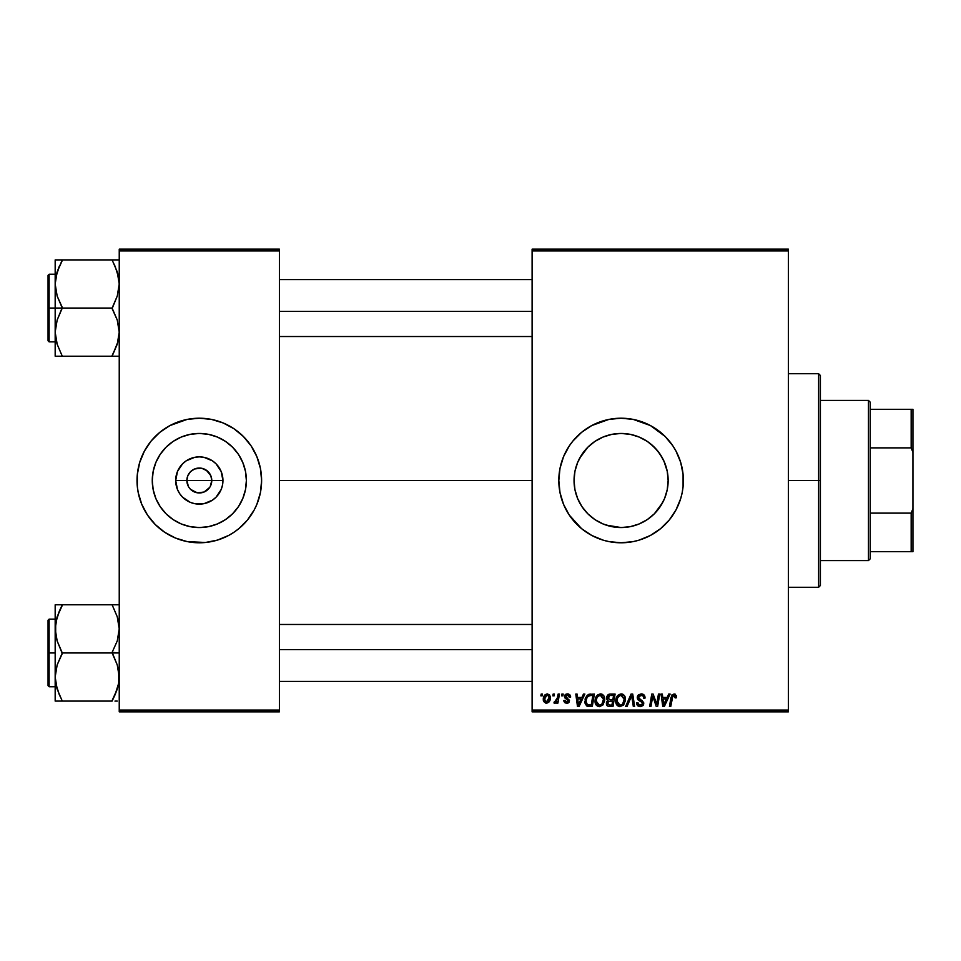 <?xml version="1.0" encoding="UTF-8"?>
<svg xmlns="http://www.w3.org/2000/svg" width="961" height="961" viewBox="0 0 961 961"><rect width="100%" height="100%" fill="white"/><g stroke="black" fill="none" stroke-linecap="round" stroke-linejoin="round"><path stroke-width="1.44" d="M188.416 486.518L186.866 480.5A12.457 12.457 0 0 0 199.323 492.957A12.457 12.457 0 0 0 211.78 480.5L222.952 480.5A23.629 23.629 0 0 1 199.323 504.129A23.629 23.629 0 0 1 175.683 480.5L211.78 480.5A12.457 12.457 0 0 1 199.323 492.957A12.457 12.457 0 0 1 186.866 480.5L187.803 475.731L190.506 471.695L194.554 468.992L200.945 468.151M191.395 490.122L197.558 492.837M198.29 492.921L204.08 492.008L197.69 492.849M188.957 487.419L190.506 489.305L188.957 487.419M207.24 470.878L201.75 468.283L206.243 470.145L210.831 475.731L211.78 480.5L210.231 486.518M246.376 480.5A47.053 47.053 0 0 1 199.323 527.553A47.053 47.053 0 0 1 152.27 480.5L153.171 471.322L155.85 462.493L160.199 454.361L166.049 447.225L173.172 441.375L181.317 437.027L190.134 434.348L199.323 433.447L208.501 434.348L217.33 437.027L225.463 441.375L232.586 447.225L238.436 454.361L242.785 462.493L245.463 471.322L246.376 480.5L245.463 489.678L242.785 498.507L238.436 506.639L232.586 513.775L225.463 519.625L217.33 523.973L208.501 526.652L199.323 527.553L190.134 526.652L181.317 523.973L173.172 519.625L166.049 513.775L160.199 506.639L155.85 498.507L153.171 489.678L152.27 480.5A47.053 47.053 0 0 1 199.323 433.447A47.053 47.053 0 0 1 246.376 480.5M238.893 528.598A62.285 62.285 0 0 0 256.863 504.345L260.407 492.657L261.608 480.5A62.285 62.285 0 0 1 199.323 542.785A62.285 62.285 0 0 1 137.027 480.5A62.285 62.285 0 0 0 138.216 492.621L141.772 504.333A62.285 62.285 0 0 0 159.742 528.598M138.24 492.681A62.285 62.285 0 0 0 139.705 498.555M139.729 498.615A62.285 62.285 0 0 0 141.772 504.333L147.526 515.108L155.274 524.538L164.715 532.286L175.479 538.04A62.285 62.285 0 0 0 233.883 532.322M159.862 528.694A62.285 62.285 0 0 0 164.667 532.262M175.479 538.04L187.167 541.596L205.426 542.485L217.402 540.106L228.682 535.433L233.919 532.286A62.285 62.285 0 0 0 238.772 528.694M233.919 532.286L238.833 528.646L247.47 520.009L254.257 509.859L256.863 504.333A62.285 62.285 0 0 0 258.917 498.615M258.929 498.555A62.285 62.285 0 0 0 260.407 492.681M665.012 463.61L667.222 471.238L668.147 480.5L667.222 489.75L668.147 480.5A47.053 47.053 0 0 1 621.094 527.553A47.053 47.053 0 0 1 574.041 480.5L574.954 489.738L577.633 498.555M665.084 497.209L667.234 489.702L664.568 498.507L660.219 506.639L654.357 513.775L662.537 502.771M650.945 516.874L654.357 513.787L650.945 516.874M643.341 521.955L647.27 519.601L639.137 523.961L630.344 526.64L621.082 527.553L606.079 525.09M603.04 523.949L611.869 526.64M594.883 519.577L591.207 516.838M584.732 510.375L581.994 506.675L584.732 510.375M579.627 502.747L581.982 506.663M660.183 506.675L654.357 513.787L647.233 519.625L639.101 523.973L630.272 526.652L621.094 527.553L611.917 526.652L603.088 523.973L594.955 519.625L587.82 513.775L581.97 506.639L577.621 498.507L574.954 489.714M558.809 480.572A62.285 62.285 0 0 0 559.098 486.53M559.11 486.674A62.285 62.285 0 0 0 559.999 492.609L563.542 504.333L569.296 515.108L581.573 528.646A62.285 62.285 0 0 0 655.642 532.322M560.011 492.693A62.285 62.285 0 0 0 569.272 515.072M569.32 515.144A62.285 62.285 0 0 0 581.537 528.622M655.75 532.262A62.285 62.285 0 0 0 660.543 528.694M660.663 528.598A62.285 62.285 0 0 0 680.676 498.639M680.712 498.519A62.285 62.285 0 0 0 683.379 480.5A62.285 62.285 0 0 1 621.094 542.785A62.285 62.285 0 0 1 558.809 480.5L559.999 492.657M279.399 480.5L532.106 480.5L279.399 480.5M137.027 480.5A62.285 62.285 0 0 1 199.323 418.215A62.285 62.285 0 0 1 261.608 480.5L260.407 468.343L256.863 456.667L251.109 445.892L243.361 436.462L233.919 428.714L223.156 422.96L211.468 419.404L199.323 418.215L187.167 419.404L169.953 425.567L159.802 432.354L151.165 440.991L144.39 451.141L139.717 462.421L137.327 474.398L137.327 486.602L138.228 492.657L137.327 486.602M196.885 492.717L190.506 489.305M209.678 487.419L204.08 492.008M577.044 497.053L574.954 489.738L574.041 480.5L574.954 471.262L576.984 464.115M579.243 502.002L577.657 498.603M602.991 523.937L598.847 521.955M629.119 526.868L621.479 527.553M636.614 524.922L630.344 526.64M664.544 498.543L663.643 500.597M532.106 711.849L788.38 711.849L788.38 710.071L532.106 710.071L532.106 250.929L788.38 250.929L788.38 710.071L788.38 249.151L532.106 249.151L788.38 249.151L788.38 250.929L532.106 250.929L532.106 249.151L532.106 710.071L788.38 710.071L788.38 711.849L532.106 711.849L532.106 710.071L532.106 711.849M561.873 694.058L561.572 695.836L562.906 695.836L563.17 694.058L561.873 694.058L563.17 694.058L561.873 694.058L561.572 695.836L562.906 695.836L563.17 694.058L562.906 695.836L561.572 695.836L561.873 694.058M553.14 694.058L552.839 695.836L554.161 695.836L554.437 694.058L553.14 694.058L554.437 694.058L553.14 694.058L552.839 695.836L554.161 695.836L554.437 694.058L554.161 695.836L552.839 695.836L553.14 694.058M600.469 693.89C596.829 694.755 595.015 697.169 595.039 701.134C594.955 704.281 596.397 706.131 599.352 706.671L603.04 704.797L604.745 699.284C604.769 696.208 603.34 694.419 600.469 693.89L597.141 695.392L595.123 699.884L596.024 704.881L599.099 706.671L602.691 705.194L604.661 700.749L603.844 695.848L600.481 693.89M583.459 694.058L581.922 697.458L577.501 697.458L577.08 694.058L575.783 694.058L577.489 706.515L579.075 706.515L584.865 694.058L583.459 694.058L584.865 694.058L583.459 694.058L581.922 697.458L577.501 697.458L577.08 694.058L575.783 694.058L577.489 706.515L579.075 706.515L584.865 694.058L579.075 706.515L577.489 706.515L575.783 694.058L577.08 694.058M610.115 694.058L608.061 694.731L606.787 696.497L606.619 698.719L608.085 700.449L606.367 703.488L607.316 705.867L609.815 706.515L612.998 706.515L615.1 694.058L610.115 694.058L615.1 694.058L610.115 694.058L606.535 697.926L608.085 700.449L606.367 703.488L608.085 706.311L612.998 706.515L615.1 694.058L612.998 706.515L609.815 706.515M627.016 706.515L625.623 706.515L631.065 694.058L625.623 706.515L627.016 706.515L631.689 695.836L633.323 706.515L634.632 706.515L632.722 694.058L631.065 694.058L632.722 694.058L631.065 694.058L625.623 706.515L627.016 706.515L631.689 695.836L633.323 706.515L634.632 706.515L632.722 694.058L634.632 706.515L633.323 706.515M672.304 697.374L670.754 706.515L669.445 706.515L670.982 697.386L674.033 693.89L676.58 696.641L675.078 694.058L671.835 694.995L669.445 706.515L670.754 706.515L672.88 695.812L674.502 695.452L675.175 697.938L676.472 697.782L676.58 696.641L676.472 697.782L676.58 696.641L676.472 697.782L675.175 697.938L676.472 697.782M657.12 701.662L658.453 694.058L656.711 704.605L653.12 694.058L651.762 694.058L649.648 706.515L650.969 706.515L652.699 695.944L656.267 706.515L657.624 706.515L659.763 694.058L658.453 694.058L659.763 694.058L658.453 694.058L656.711 704.605L653.12 694.058L651.762 694.058L649.648 706.515L650.969 706.515L652.699 695.944L656.267 706.515L657.624 706.515L659.763 694.058L657.624 706.515L656.267 706.515M581.573 528.646L591.724 535.433L603.015 540.106L608.938 541.596L621.094 542.785L633.239 541.596L639.173 540.106L650.453 535.433L660.603 528.646L669.24 520.009L676.027 509.859L680.7 498.579L682.178 492.657L683.079 486.602L683.079 474.398L680.7 462.421L676.027 451.141L672.88 445.892L665.132 436.462L650.453 425.567L633.239 419.404L621.094 418.215L608.938 419.404L591.724 425.567L581.573 432.354L572.948 440.991L569.296 445.892L563.542 456.667L559.999 468.343L558.809 480.5A62.285 62.285 0 0 1 621.094 418.215A62.285 62.285 0 0 1 683.379 480.5A62.285 62.285 0 0 0 680.712 462.481M668.712 694.058L667.186 697.458L662.766 697.458L662.345 694.058L661.048 694.058L662.754 706.515L664.327 706.515L670.117 694.058L668.712 694.058L670.117 694.058L668.712 694.058L667.186 697.458L662.766 697.458L662.345 694.058L661.048 694.058L662.754 706.515L664.327 706.515L670.117 694.058L664.327 706.515L662.754 706.515L661.048 694.058L662.345 694.058M645.035 698.106L643.738 698.263L645.035 698.106C645.071 695.44 643.786 694.034 641.179 693.89L638.416 694.875L637.299 698.118L638.272 700.137L642.08 702.443L642.284 704.209L639.389 705.074L637.912 702.659L636.626 702.791L637.636 705.686L640.254 706.671L642.993 705.566L643.654 702.563L638.897 698.527L638.765 696.545L641.756 695.404L643.317 696.281L643.738 698.263L645.035 698.106L644.146 695.019L641.588 693.902M621.178 693.89L617.851 695.392L615.833 699.884L616.734 704.881L619.569 706.647L623.401 705.194L625.371 700.749L624.554 695.848L621.178 693.89C617.539 694.755 615.725 697.169 615.749 701.134C615.665 704.281 617.094 706.131 620.049 706.671L623.749 704.797L625.455 699.284C625.479 696.208 624.049 694.419 621.178 693.89M570.606 696.653L569.789 694.695L568.143 693.938L565.885 694.238L564.708 695.428L564.84 697.806L568.023 700.088L568.167 701.158L566.137 702.035L565.116 700.365L563.819 700.521L564.023 701.638L565.116 702.899L567.29 703.236L569.08 702.131L569.441 700.245L566.029 697.205L565.897 695.824L567.939 695.079L569.32 697.29L570.618 696.965L567.519 693.89L564.467 696.521L565.116 698.167L568.059 700.161L566.822 702.143L565.116 700.365L563.819 700.521L566.762 703.272L569.477 700.701L565.765 696.413L567.458 695.031L569.32 697.29L570.618 697.133L569.308 696.881M588.949 694.274L590.703 694.058L587.327 695.151L585.357 698.275L585.141 703.668L587.243 706.227L592.288 706.515L594.391 694.058L588.709 694.359L584.853 701.41L587.591 706.347L592.288 706.515L594.391 694.058L592.288 706.515L589.189 706.515M547.314 693.89L544.683 695.163L543.325 698.539L543.626 701.494L545.956 703.26L548.995 701.986L550.341 698.491L549.632 694.995L547.314 693.89C544.539 694.587 543.193 696.449 543.277 699.488L546.292 703.272C549.151 702.587 550.509 700.665 550.389 697.506L547.314 693.89M558.137 694.058L556.827 700.125L555.71 701.626L554.461 701.53L553.944 702.947L555.542 703.044L556.936 701.242L556.599 703.116L557.909 703.116L559.446 694.058L558.137 694.058L559.446 694.058L558.137 694.058L557.476 697.674L553.944 702.947L554.833 703.272L556.936 701.242L556.599 703.116L557.909 703.116L559.446 694.058L557.909 703.116L556.599 703.116M541.175 694.058L540.863 695.836L542.196 695.836L542.46 694.058L541.175 694.058L542.46 694.058L541.175 694.058L540.863 695.836L542.196 695.836L542.46 694.058L542.196 695.836L540.863 695.836L541.175 694.058M574.942 489.678L574.041 480.5A47.053 47.053 0 0 1 621.094 433.447A47.053 47.053 0 0 1 668.147 480.5L667.222 471.238L668.147 480.5L667.234 489.678M639.137 437.051L647.282 441.411L654.381 447.237L660.219 454.361L664.568 462.493L667.234 471.322L663.871 460.896M579.639 458.241L587.832 447.213L594.955 441.375L603.088 437.027L611.917 434.348L621.094 433.447L630.272 434.348L639.101 437.027L647.233 441.375L654.357 447.225L660.195 454.325M605.971 435.946L611.845 434.36L621.07 433.447L630.332 434.36L636.614 436.078M621.07 433.447L611.857 434.36L603.003 437.063L594.907 441.399L598.859 439.033M591.219 444.15L594.907 441.399L591.219 444.15M577.645 462.445L578.546 460.391M577.657 462.385L574.954 471.262L574.041 480.5L574.954 471.286M211.78 480.5L186.866 480.5A12.457 12.457 0 0 1 199.323 468.043A12.457 12.457 0 0 1 211.78 480.5A12.457 12.457 0 0 0 199.323 468.043A12.457 12.457 0 0 0 186.866 480.5L175.683 480.5L177.485 471.455L182.602 463.791L186.194 460.848L194.711 457.316L199.323 456.871L203.924 457.316L212.453 460.848L216.033 463.791L221.15 471.455L222.952 480.5L222.496 485.113L221.15 489.545L216.033 497.209L212.453 500.152L203.924 503.684L194.711 503.684L190.278 502.339L182.602 497.209L179.671 493.63L177.485 489.545L175.683 480.5A23.629 23.629 0 0 1 199.323 456.871A23.629 23.629 0 0 1 222.952 480.5L211.78 480.5M119.236 711.849L279.399 711.849L279.399 710.071L119.236 710.071L119.236 250.929L279.399 250.929L279.399 710.071L279.399 249.151L119.236 249.151L279.399 249.151L279.399 250.929L119.236 250.929L119.236 249.151L119.236 710.071L279.399 710.071L279.399 711.849L119.236 711.849L119.236 710.071L119.236 711.849M680.676 462.361A62.285 62.285 0 0 0 660.663 432.402M660.543 432.306A62.285 62.285 0 0 0 655.75 428.738M644.927 422.96A62.285 62.285 0 0 0 581.609 432.318M581.537 432.378A62.285 62.285 0 0 0 569.32 445.856M569.272 445.928A62.285 62.285 0 0 0 560.011 468.307M559.999 468.391A62.285 62.285 0 0 0 559.11 474.326M559.098 474.47A62.285 62.285 0 0 0 558.809 480.428M683.079 474.398L682.178 468.343M633.239 419.404L631.569 419.104M608.938 419.404L603.015 420.894M608.938 541.596L610.439 541.872M633.239 541.596L639.173 540.106M682.839 488.632L683.079 486.602M574.954 471.262L577.621 462.493L581.97 454.361L587.82 447.225L584.756 450.601M639.173 437.063L630.332 434.36M647.282 441.411L643.353 439.045M662.549 458.253L657.444 450.625L650.957 444.15M261.608 480.5A62.285 62.285 0 0 0 260.419 468.379L261.308 474.398M260.407 468.319A62.285 62.285 0 0 0 258.929 462.445M258.917 462.385A62.285 62.285 0 0 0 238.893 432.402M238.772 432.306A62.285 62.285 0 0 0 233.967 428.738M223.156 422.96A62.285 62.285 0 0 0 164.763 428.678M164.667 428.738A62.285 62.285 0 0 0 159.862 432.306M159.742 432.402A62.285 62.285 0 0 0 139.729 462.385M139.705 462.445A62.285 62.285 0 0 0 138.24 468.319M243.361 436.462L238.833 432.354M155.274 524.538L159.802 528.646M239.157 455.466L238.448 454.373M225.463 441.375L217.33 437.027M174.289 440.655L173.184 441.363M160.199 454.361L155.85 462.493M159.478 505.534L160.187 506.627M173.172 519.625L181.317 523.973M224.345 520.345L225.451 519.637M238.436 506.639L242.785 498.507M188.957 473.581L188.416 474.482M200.344 468.079L194.554 468.992M201.75 468.283L201.077 468.163M208.957 472.608L208.129 471.695M210.231 474.482L209.678 473.581M653.18 697.77L653.36 698.383M652.231 699.212L650.969 706.515L649.648 706.515L651.762 694.058L653.12 694.058L655.714 701.23M663.39 702.047L662.946 698.911L666.478 698.911L663.727 705.146L662.946 698.911L666.478 698.911L663.667 704.377M663.486 702.707L663.558 703.308M675.211 697.674L675.211 696.293M675.175 697.938L673.949 695.356L675.283 696.857M670.982 697.386L669.445 706.515L670.754 706.515L672.256 697.698L673.949 695.356M676.46 695.584L676.58 696.377M641.972 693.938L642.897 694.166M644.615 695.788L644.855 696.485M641.756 695.404L643.221 696.148M638.584 697.121L640.639 695.38M639.75 695.62L638.861 696.377M638.584 697.722L638.993 698.635M638.897 698.527L638.56 697.434L640.723 699.74L638.753 698.275M640.218 699.476L642.272 700.641L640.723 699.74L642.272 700.641L643.726 703.716M643.51 702.119L643.714 702.923M636.614 703.068L640.254 706.671L643.738 703.368M643.69 704.041L643.209 705.278M641.588 706.491L640.939 706.623M639.894 706.659L638.861 706.455M638.068 706.047L637.203 705.122M636.867 704.461L636.687 703.8M637.912 702.659L636.626 702.791L637.912 702.659L637.936 703.344M639.834 705.182L638.044 703.74M642.356 704.029L640.687 705.194M642.441 703.452L641.419 701.974M637.611 699.224L637.275 697.554L639.726 701.037L641.96 702.335M641.179 693.89L637.275 697.554M637.335 696.809L637.888 695.476M637.912 695.452L638.609 694.707M631.689 695.836L631.437 696.473M622.127 694.01L623.016 694.347M624.89 696.485L625.443 698.803M625.455 699.284L625.371 700.749M616.734 704.881L616.253 704.005L616.734 704.881M615.953 703.068L615.797 702.119M615.749 701.134L616.073 698.659M616.481 697.482L617.214 696.172M622.175 704.401L620.097 705.218L617.046 701.266C616.974 698.154 618.319 696.184 621.082 695.356L624.169 699.224L622.728 703.836L621.347 704.942M620.097 705.218L618.764 704.869M618.211 704.449L617.142 702.371M623.797 701.866L623.1 703.344M620.482 705.194L622.127 704.449M617.046 701.266L617.082 701.962L617.046 701.266M618.235 697.085L618.944 696.245M624.001 697.854L624.169 699.224M622.692 695.884L621.082 695.356L622.956 696.1M606.751 705.182L606.451 704.353M606.451 702.587L607.016 701.302M607.7 700.257L606.908 699.44M606.595 697.193L606.787 696.509M608.061 694.731L608.685 694.359M608.709 694.359L609.394 694.13M609.718 705.062L611.929 705.062L612.589 701.17L610.487 701.17L612.589 701.17L611.929 705.062L609.718 705.062L607.664 703.428L608.373 701.686L607.664 703.428L608.373 701.686L609.935 701.194M610.091 699.716L612.842 699.716L613.55 695.512L611.124 695.512L613.55 695.512L612.842 699.716L610.091 699.716L607.82 697.962L607.941 698.719M607.965 698.779L609.839 695.572M607.869 697.482L608.541 696.196M569.248 696.461L568.419 695.259L566.858 695.103M567.711 695.043L565.765 696.413L567.266 698.058M565.789 696.112L566.029 697.205M569.2 701.938L568.275 702.911M567.951 703.068L567.29 703.236M563.819 700.521L565.116 700.365L565.224 701.049M566.485 702.119L567.278 702.083M566.654 702.143L568.059 700.161L565.116 698.167L564.467 696.521L566.017 698.815M566.822 702.143L568.191 700.893L567.29 699.524M568.179 701.025L568.059 700.161M565.008 694.947L565.981 694.19M565.885 694.238L566.882 693.938M568.131 693.938L568.744 694.07M569.801 694.719L570.57 696.341M578.138 702.047L577.681 698.911L581.213 698.911L578.462 705.146L577.681 698.911L581.213 698.911L578.402 704.377M578.222 702.707L578.294 703.308M586.895 706.059L586.282 705.602M584.973 702.923L584.877 702.191M585.069 699.296L585.225 698.683M585.357 698.263L585.766 697.302M591.171 695.512L592.841 695.512L591.231 705.062L587.279 704.605L586.15 701.494C586.066 697.83 587.748 695.836 591.171 695.512L592.841 695.512L591.231 705.062L587.904 704.918M587.279 704.605L586.15 701.494L586.294 702.959M586.727 698.371L588.036 696.401L590.222 695.56M590.066 695.572L589.285 695.728M588.036 696.401L587.111 697.554M586.498 698.983L586.282 699.896M586.234 700.209L586.715 698.383M601.274 693.974L602.319 694.347M604.181 696.473L604.697 698.323M600.409 706.551L599.616 706.659M596.012 704.857L595.556 704.017M595.039 701.134L595.364 698.647M595.784 697.47L597.574 694.983M596.505 696.172L598.126 694.599M601.478 704.401L599.388 705.218L596.337 701.266C596.264 698.154 597.61 696.184 600.385 695.356L603.46 699.224L602.03 703.836L600.637 704.942M599.388 705.218L598.054 704.869M597.502 704.449L596.433 702.371M603.088 701.866L602.391 703.344M599.772 705.194L601.418 704.437M596.337 701.266L596.373 701.962L596.337 701.266M597.526 697.085L598.235 696.245M603.46 699.224L603.412 698.527L603.46 699.224M603.292 697.854L603.412 698.527M601.982 695.884L600.385 695.356L602.247 696.1M550.221 696.184L550.353 696.845M550.185 699.452L549.992 700.125M549.896 700.425L549.476 701.278M543.409 700.833L543.301 700.185M543.337 698.419L543.494 697.602M544.515 695.392L545.067 694.791M546.304 695.356L547.734 695.091L549.091 697.638L546.353 702.143L544.575 699.14L546.917 695.079M544.839 697.674L545.56 696.112M548.767 699.764L547.914 701.386M547.674 701.626L546.533 702.131M545.175 701.59L544.755 700.857M545.416 696.329L545.067 697.037M556.107 702.527L555.206 703.212M553.944 702.947L554.833 703.272L553.944 702.947L554.833 703.272L553.944 702.947L554.461 701.53L555.41 701.77M554.461 701.53L555.122 701.818M556.827 700.125L557.224 698.851M557.356 698.299L557.476 697.674M619.256 695.992L620.121 695.524M624.001 701.062L623.857 701.662M598.547 695.992L599.412 695.524M603.292 701.062L603.148 701.662M544.743 700.821L544.575 699.14M544.611 698.779L544.731 698.082M549.067 698.371L548.947 699.079M818.628 480.5L820.406 480.5L820.406 375.499L820.406 585.501L820.406 480.5L818.628 480.5L818.628 373.721L818.628 480.5L788.38 480.5L818.628 480.5L818.628 587.279L818.628 480.5M60.963 353.192L57.167 344.254L55.173 332.122L57.143 320.073L62.285 307.472L57.167 296.108L55.173 283.976L55.173 308.049L62.285 308.049L57.167 296.108L55.173 283.976L57.143 271.927L62.285 259.902L112.113 259.902L117.242 271.855L119.236 283.976L117.266 296.036L112.113 308.049L62.285 308.049L112.113 308.049L117.242 320.001L119.236 332.122L117.266 344.182L112.113 356.207L62.285 356.207L57.167 344.254L55.173 332.122L57.143 320.073L62.285 308.049L55.173 308.049L55.173 356.207L114.996 356.207M49.119 308.049L49.119 274.245L49.119 308.049L55.173 308.049L49.119 308.049L49.119 341.864L48.05 340.795L48.05 275.314L49.119 341.864L49.119 308.049L48.05 308.049L48.05 275.314L49.119 274.245L49.119 308.049M115.2 266.545L118.708 277.813L119.236 283.976L117.266 296.036L112.113 308.625L117.242 320.001L119.236 332.122L117.266 344.182L112.113 355.63L117.242 344.254L118.72 338.248L118.035 341.503M56.387 341.575L57.155 344.218M118.011 274.534L117.266 271.939M59.414 259.902L55.173 259.902L62.285 259.902L55.173 259.902L55.173 283.976L57.143 271.927L62.285 259.902L119.236 259.902L112.113 259.902L117.242 271.855L118.708 277.813M62.285 260.479L57.167 271.855L55.678 277.861L56.375 274.606M57.143 259.902L55.173 259.902L55.173 356.207L59.414 356.207M48.05 308.049L48.05 340.795L48.05 308.049M56.399 341.623L57.143 344.182L56.399 341.623M57.143 356.207L55.173 356.207M62.285 356.207L57.167 344.254L55.678 338.2M59.222 266.497L57.143 271.927M118.72 356.207L112.113 356.207L117.999 341.623M113.434 259.902L114.984 259.902M113.434 262.918L114.996 266.101M279.399 311.412L532.106 311.412L279.399 311.412M112.113 355.63L117.242 344.254L118.708 338.296M59.414 266.089L55.69 277.813M56.423 274.414L57.131 271.939M532.106 649.588L279.399 649.588L532.106 649.588M119.236 604.793L112.113 604.793L117.242 616.746L119.236 628.878L117.266 640.927L112.113 652.375L119.236 652.951L112.113 652.951L117.242 664.892L119.236 677.024L118.732 683.091L114.996 694.899L118.035 686.394M49.119 652.951L49.119 686.755L49.119 652.951L48.05 652.951L48.05 620.205L49.119 619.136L49.119 686.755L48.05 685.686L48.05 652.951L55.173 652.951L49.119 652.951L49.119 619.136L49.119 652.951M62.285 605.37L59.414 610.98L62.285 604.793L55.173 604.793L55.173 677.024L57.143 664.964L62.285 652.951L112.113 652.951L62.285 652.951L57.167 640.999L55.173 628.878L57.143 616.818L62.285 604.793L112.113 604.793L55.173 604.793L55.173 701.098L112.113 701.098L114.996 694.911L112.113 701.098L62.285 701.098L57.167 689.145L55.173 677.024L57.143 664.964L62.285 653.528L57.167 640.999L55.69 635.041L55.678 622.8L57.143 616.818L62.285 605.37L57.167 616.746L55.69 622.752L56.375 619.497M56.387 686.466L57.155 689.109M59.21 694.455L55.69 683.187L55.173 677.024L55.173 701.098L62.285 701.098L57.167 689.145L55.69 683.187M118.011 619.425L117.254 616.782M117.254 604.793L112.113 604.793L117.242 616.746L119.236 628.878L117.266 640.927L112.113 652.375L117.242 664.892L118.708 670.862L118.732 683.091L114.996 694.899L117.254 689.109M114.984 701.098L117.254 701.098M48.05 652.951L48.05 620.205L48.05 652.951M55.69 604.793L59.414 604.793M55.678 622.8L59.414 610.98L56.399 619.377M60.963 701.098L59.414 701.098M60.963 698.082L59.402 694.899M57.131 689.061L56.423 686.586L57.143 689.073M112.113 604.793L114.984 604.793M113.434 607.808L117.242 616.746L118.708 622.704M117.999 619.377L117.266 616.818L117.999 619.377M112.113 700.521L117.242 689.145L118.708 683.187M117.987 686.586L117.266 689.061M868.456 400.413L870.234 402.191L870.234 409.314L870.234 402.191L868.456 400.413L820.406 400.413L868.456 400.413L868.456 560.587L820.406 560.587L868.456 560.587L868.456 400.413M870.234 558.809L868.456 560.587L870.234 558.809L870.234 551.686L870.234 558.809M870.234 447.874L870.234 513.126L870.234 409.314L870.234 447.874L911.172 447.874L912.95 452.415L912.95 508.585L911.172 513.126L870.234 513.126L870.234 551.686L870.234 513.126L911.172 513.126L911.172 551.686L912.95 551.686L912.95 508.585L912.95 551.686L911.172 551.686L911.172 513.126L912.95 508.585L912.95 409.314L870.234 409.314L911.172 409.314L911.172 447.874L911.172 409.314L912.95 409.314L912.95 452.415L911.172 447.874L870.234 447.874M870.234 551.686L911.172 551.686L870.234 551.686M788.38 373.721L818.628 373.721L820.406 375.499M788.38 587.279L818.628 587.279L820.406 585.501M55.173 274.245L49.119 274.245M55.173 341.864L49.119 341.864M279.399 279.579L532.106 279.579M279.399 336.53L532.106 336.53M532.106 681.421L279.399 681.421M532.106 624.47L279.399 624.47M55.173 686.755L49.119 686.755M55.173 619.136L49.119 619.136"/></g></svg>
